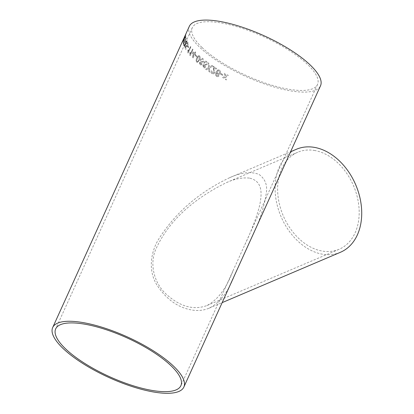 <?xml version="1.0" encoding="UTF-8"?>
<svg xmlns="http://www.w3.org/2000/svg" width="414" height="414" viewBox="0 0 414 414"><rect width="100%" height="100%" fill="white"/><g stroke="black" fill="none" stroke-linecap="round" stroke-linejoin="round"><path stroke-width="0.31" stroke-dasharray="2.07 1.55" d="M195.299 55.642A72.02 22.289 -155.6 0 0 195.527 55.864A72.02 22.289 -155.6 0 0 196.666 56.935L196.992 56.221A72.02 22.289 -155.6 0 1 195.853 55.145A72.02 22.289 -155.6 0 1 195.62 54.922L195.33 55.647A71.974 22.278 -155.6 0 0 196.702 56.941L196.666 56.935M189.322 26.341A72.02 22.289 -155.6 0 0 199.507 47.092A72.02 22.289 -155.6 0 0 269.374 85.563A72.02 22.289 -155.6 0 0 320.493 85.843M220.605 74.22A72.02 22.289 -155.6 0 0 222.81 75.498L223.136 74.784A72.02 22.289 -155.6 0 1 220.931 73.501L220.626 74.209A71.974 22.278 -155.6 0 0 222.83 75.493L222.81 75.498M218.281 75.364L217.64 75.865L216.331 75.162L216.594 72.673L217.609 74.344L218.954 74.551L220.238 73.356C220.76 72.041 220.471 70.965 219.368 70.126L217.94 69.831L216.02 71.886L215.456 74.872L216.594 76.476L217.966 76.73L218.99 75.891L218.302 75.358L217.743 75.834L216.874 75.731L216.351 75.157L216.615 72.667L217.629 74.339L218.975 74.546L220.253 73.35C220.776 72.036 220.491 70.96 219.389 70.121L217.966 69.826L216.041 71.881L215.477 74.867L216.615 76.471L217.981 76.725L219.011 75.886L218.302 75.358M212.413 72.921L213.194 73.118L213.893 72.559L213.122 66.24A72.02 22.289 -155.6 0 0 216.693 68.564L216.719 68.558A71.974 22.278 -155.6 0 1 213.148 66.235L213.893 72.559L213.169 73.118L212.413 72.921L211.89 71.13L211.166 70.753C210.773 71.995 211.083 72.957 212.103 73.645L213.396 73.992L214.581 73.024L213.645 67.627A72.02 22.289 -155.6 0 0 216.331 69.361L216.693 68.564M209.339 67.021L209.06 63.435A72.02 22.289 -155.6 0 1 208.201 62.814L208.542 67.487L205.634 69.221A72.02 22.289 -155.6 0 0 206.488 69.831L208.62 68.476L208.879 71.498A72.02 22.289 -155.6 0 0 209.784 72.114L209.427 68.093L212.879 66.08A72.02 22.289 -155.6 0 1 211.978 65.469L209.339 67.021L209.06 63.435M202.865 65.05L203.476 67.627L204.33 67.953L205.567 67.058L205.401 65.303L207.062 64.372C207.512 63.109 207.279 62.095 206.369 61.334L205.473 60.977L203.998 62.095L204.164 64.356L202.865 65.05L203.502 67.627L204.361 67.953L205.592 67.058L205.401 65.303L207.036 64.372C207.481 63.109 207.248 62.095 206.338 61.334L205.447 60.977L203.967 62.095L204.164 64.356L202.896 65.05M199.434 62.302L199.941 64.869L200.686 65.195L201.934 64.294L201.815 62.545L203.419 61.614C203.869 60.351 203.678 59.337 202.839 58.576L202.058 58.224L200.583 59.347L200.681 61.603L199.434 62.302L199.972 64.874L200.712 65.195L201.965 64.299L201.815 62.545L203.388 61.614C203.838 60.346 203.647 59.337 202.808 58.576L202.027 58.224L200.552 59.342L200.681 61.603L199.47 62.302M196.707 62.141L197.328 62.442L199.45 60.123C200.36 58.493 200.397 57.065 199.564 55.838L198.404 55.652L196.873 57.856C195.957 59.492 195.9 60.92 196.707 62.141L197.364 62.442L199.481 60.128C200.392 58.498 200.428 57.07 199.595 55.843L198.441 55.657L196.909 57.862C195.993 59.497 195.936 60.925 196.738 62.141M194.953 53.804A72.02 22.289 -155.6 0 0 195.403 54.25L195.041 55.046A72.02 22.289 -155.6 0 1 194.596 54.601L192.857 58.431A72.02 22.289 -155.6 0 1 192.551 58.12L192.733 52.671L193.095 51.874A72.02 22.289 -155.6 0 0 194.518 53.365L195.206 51.848A72.02 22.289 -155.6 0 0 195.641 52.288L194.989 53.81A71.974 22.278 -155.6 0 0 195.439 54.255L195.403 54.25M192.96 49.452A72.02 22.289 -155.6 0 1 192.582 49.023L190.383 53.872L190.145 52.185L189.814 52.92L189.897 55.393A72.02 22.289 -155.6 0 0 190.14 55.673L192.996 49.457L190.176 55.678A71.974 22.278 -155.6 0 1 189.933 55.404L189.85 52.93L190.186 52.195L190.424 53.877L192.624 49.033A71.974 22.278 -155.6 0 0 192.996 49.457M190.849 46.911A72.02 22.289 -155.6 0 1 190.528 46.497L188.329 51.341L188.199 49.685L187.868 50.42L187.821 52.863A72.02 22.289 -155.6 0 0 188.023 53.132L190.849 46.911L188.065 53.142A71.974 22.278 -155.6 0 1 187.858 52.873L187.904 50.43L188.241 49.696L188.37 51.352L190.569 46.508A71.974 22.278 -155.6 0 0 190.885 46.922M187.604 46.497A72.02 22.289 -155.6 0 0 188.37 47.657L188.696 46.937A72.02 22.289 -155.6 0 1 187.93 45.778L187.645 46.508A71.974 22.278 -155.6 0 0 188.406 47.667L188.37 47.657M186.895 43.832L187.697 43.263L187.387 45.323L186.429 46.057L186.181 44.686L184.887 48.179A72.02 22.289 -155.6 0 0 185.689 49.613L186.046 48.811L185.726 49.623A71.974 22.278 -155.6 0 1 184.929 48.195L186.222 44.702L186.471 46.068L187.428 45.333L187.739 43.273L186.937 43.843L186.74 43.372L186.937 43.843M185.415 47.693L186.103 45.944L186.419 47.087L186.062 45.933L185.415 47.693A72.02 22.289 -155.6 0 0 186.046 48.811M187.599 45.763L187.64 45.773C187.076 46.948 186.595 47.32 186.207 46.891L186.165 46.88C186.554 47.31 187.035 46.937 187.599 45.763L188.122 44.07L187.78 42.306L188.059 42.554C187.744 42.068 187.319 42.342 186.781 43.387M187.64 45.773L188.158 44.081L188.018 42.544C187.702 42.057 187.278 42.331 186.74 43.372M186.46 42.466A72.02 22.289 -155.6 0 0 186.631 42.839L186.269 43.636A72.02 22.289 -155.6 0 1 186.098 43.263L184.359 47.092A72.02 22.289 -155.6 0 1 184.246 46.834L185.829 40.867A72.02 22.289 -155.6 0 0 186.295 42.093L186.983 40.582A72.02 22.289 -155.6 0 0 187.144 40.95L186.497 42.476A71.974 22.278 -155.6 0 0 186.673 42.849L186.631 42.839M183.728 43.879A72.02 22.289 -155.6 0 0 183.987 44.748L183.661 45.468A72.02 22.289 -155.6 0 1 183.154 43.382L183.48 42.663A72.02 22.289 -155.6 0 0 183.635 43.501L186.134 38A72.02 22.289 -155.6 0 0 186.222 38.373L183.769 43.889A71.974 22.278 -155.6 0 0 184.028 44.764L183.987 44.748M185.902 36.567L184.634 38.383A71.974 22.278 -155.6 0 1 184.644 38.036L184.603 38.021A72.02 22.289 -155.6 0 0 184.592 38.362L185.902 36.567A72.02 22.289 -155.6 0 0 185.948 36.975L184.566 38.978L183.857 41.312C183.298 42.461 183.024 42.74 183.04 42.156L183.081 42.171C183.066 42.756 183.34 42.476 183.904 41.328L183.857 41.312M184.603 38.021L185.865 35.226A72.02 22.289 -155.6 0 1 185.891 34.895L183.071 41.115A72.02 22.289 -155.6 0 0 183.04 42.156L183.081 42.171A71.974 22.278 -155.6 0 1 183.112 41.136L183.071 41.115M225.915 75.715L225.64 75.871L225.278 73.692A72.02 22.289 -155.6 0 1 224.352 73.169L224.869 76.316L222.37 77.76A72.02 22.289 -155.6 0 0 223.291 78.282L225.03 77.283L225.402 79.457A72.02 22.289 -155.6 0 0 226.344 79.969L225.806 76.838L228.331 75.384A72.02 22.289 -155.6 0 1 227.384 74.867L225.64 75.871M250.522 240.099C259.004 222.965 264.272 207.233 266.326 192.914C267.558 185.074 265.141 178.915 259.081 174.444C251.117 171.308 241.367 172.359 229.832 177.606C199.062 192.153 175.293 212.744 158.526 239.38C150.463 252.633 148.14 270.859 156.885 284.961C166.304 299.291 177.953 307.643 191.837 310.008C198.068 311.017 203.828 310.407 209.122 308.182C219.72 302.888 228.243 291.834 234.686 275.015M202.027 47.501A68.745 21.274 -155.6 0 0 268.717 84.223A68.745 21.274 -155.6 0 0 317.512 84.492A68.745 21.274 -155.6 0 0 263.697 36.717A68.745 21.274 -155.6 0 0 192.303 27.691A68.745 21.274 -155.6 0 0 202.027 47.501M314.262 150.427A52.738 38.217 66.9 0 1 314.324 150.437A52.738 38.217 66.9 0 1 357.168 196.531A52.738 38.217 66.9 0 1 339.061 249.306A52.738 38.217 66.9 0 1 283.243 215.746A52.738 38.217 66.9 0 1 297.749 152.254A52.738 38.217 66.9 0 1 314.262 150.427M340.344 252.317A56.014 40.588 66.9 0 1 322.806 254.258A56.014 40.588 66.9 0 1 277.245 205.334A56.014 40.588 66.9 0 1 296.465 149.242M249.373 178.087C242.278 177.389 234.666 178.879 226.541 182.569C195.558 197.768 168.757 219.689 155.56 249.87C149.438 264.67 154.262 283.041 165.817 293.831C179.811 306.614 193.55 310.505 207.041 305.506C217.831 299.819 226.489 288.248 233.004 270.787L244.539 245.362C251.438 230.986 256.473 217.707 259.64 205.515C261.907 194.332 263.221 181.135 249.373 178.087M225.656 75.86L225.294 73.687A71.974 22.278 -155.6 0 1 224.372 73.164L224.885 76.311L222.385 77.749A71.974 22.278 -155.6 0 0 223.312 78.277L225.045 77.278L225.418 79.447A71.974 22.278 -155.6 0 0 226.36 79.964L225.821 76.828L228.347 75.374A71.974 22.278 -155.6 0 1 227.4 74.862L225.93 75.705M185.943 36.582A71.974 22.278 -155.6 0 0 185.989 36.991L185.948 36.975M183.904 41.328L184.608 38.994L185.989 36.991M183.112 41.136L185.891 34.895M185.933 34.916A71.974 22.278 -155.6 0 0 185.907 35.247L185.865 35.226M184.644 38.036L185.907 35.247M183.412 40.748L183.371 40.732A72.02 22.289 -155.6 0 0 183.366 41.447L183.407 41.467A71.974 22.278 -155.6 0 1 183.412 40.748L184.318 38.756A71.974 22.278 -155.6 0 0 184.308 39.397L183.878 40.955L183.366 41.447L183.878 40.955M184.308 39.397L183.832 40.939M184.318 38.756L184.277 38.74A72.02 22.289 -155.6 0 0 184.266 39.382M183.371 40.732L184.277 38.74M183.48 42.663L183.195 43.398A71.974 22.278 -155.6 0 0 183.702 45.483L183.661 45.468M183.702 45.483L184.028 44.764M183.521 42.678A71.974 22.278 -155.6 0 0 183.676 43.517L183.635 43.501M183.676 43.517L186.134 38M186.176 38.016A71.974 22.278 -155.6 0 0 186.264 38.388L186.222 38.373M183.769 43.889L186.264 38.388M185.829 40.867L184.287 46.844A71.974 22.278 -155.6 0 0 184.401 47.103L186.14 43.273A71.974 22.278 -155.6 0 0 186.31 43.646L186.269 43.636M186.31 43.646L186.673 42.849M185.87 40.883A71.974 22.278 -155.6 0 0 186.336 42.109L186.295 42.093M186.336 42.109L186.983 40.582M187.024 40.593A71.974 22.278 -155.6 0 0 187.185 40.965L187.144 40.95M186.497 42.476L187.185 40.965M185.974 42.906L184.96 45.147L185.663 42.119A71.974 22.278 -155.6 0 0 185.974 42.906L184.918 45.131L185.622 42.104A72.02 22.289 -155.6 0 0 185.938 42.896M185.451 47.708A71.974 22.278 -155.6 0 0 186.088 48.826M187.645 46.508L187.93 45.778M187.972 45.788A71.974 22.278 -155.6 0 0 188.732 46.948L188.696 46.937M188.406 47.667L188.732 46.948M193.095 51.874L192.769 52.681L192.582 58.126A71.974 22.278 -155.6 0 0 192.893 58.436L194.627 54.607A71.974 22.278 -155.6 0 0 195.077 55.052L195.041 55.046M195.077 55.052L195.439 54.255M193.131 51.885A71.974 22.278 -155.6 0 0 194.554 53.37L194.518 53.365M194.554 53.37L195.206 51.848M195.237 51.853A71.974 22.278 -155.6 0 0 195.677 52.293L195.641 52.288M194.989 53.81L195.677 52.293M194.192 54.167L193.172 56.407L193.276 53.215A71.974 22.278 -155.6 0 0 194.192 54.167L193.136 56.402L193.24 53.209A72.02 22.289 -155.6 0 0 194.156 54.162M195.33 55.647L195.62 54.922M195.656 54.927A71.974 22.278 -155.6 0 0 197.028 56.226L196.992 56.221M196.702 56.941L197.028 56.226M197.406 58.317C197.84 56.966 198.466 56.382 199.269 56.563L198.948 59.673C198.508 61.029 197.882 61.608 197.059 61.422L196.722 60.527L197.369 58.312C197.809 56.961 198.43 56.376 199.237 56.558L198.917 59.673C198.477 61.024 197.845 61.603 197.023 61.417L196.686 60.522L197.369 58.312M198.968 56.418L199.269 56.563L198.968 56.418M197.374 61.572L197.023 61.417L197.374 61.572M201.126 59.818L202.016 59.093L202.518 59.3L202.829 61.168L201.908 61.893L201.416 61.676L201.095 59.813L201.985 59.088L202.487 59.295L202.803 61.163L201.877 61.893L201.385 61.676L201.095 59.813M200.019 62.757L201.106 62.41L201.395 63.818L200.304 64.16L199.988 62.752L201.075 62.405L201.364 63.813L200.272 64.16L199.988 62.752M200.702 62.219L201.106 62.41L200.702 62.219M200.707 64.341L200.272 64.16L200.707 64.341M204.588 62.571L205.463 61.841L206.048 62.053L206.431 63.927L205.515 64.651L204.946 64.434L204.557 62.566L205.437 61.841L206.017 62.053L206.405 63.927L205.484 64.651L204.914 64.434L204.557 62.566M203.497 65.51L204.64 65.164L204.982 66.576L203.838 66.913L203.465 65.505L204.609 65.164L204.951 66.576L203.807 66.913L203.465 65.505M204.174 64.972L204.64 65.164L204.174 64.972M204.293 67.099L203.807 66.913L204.293 67.099M211.978 65.469L209.365 67.016M212.004 65.469A71.974 22.278 -155.6 0 0 212.905 66.074L212.879 66.08M208.201 62.814L208.568 67.487L205.665 69.221A71.974 22.278 -155.6 0 0 206.514 69.826L208.646 68.47L208.904 71.498A71.974 22.278 -155.6 0 0 209.81 72.114L209.427 68.093M209.453 68.093L212.905 66.074M208.232 62.814A71.974 22.278 -155.6 0 0 209.086 63.43M212.434 72.916L211.911 71.125L211.187 70.747C210.798 71.989 211.109 72.957 212.123 73.645L213.417 73.987L214.602 73.019L213.671 67.622A71.974 22.278 -155.6 0 0 216.356 69.361L216.719 68.558M217.148 71.482L218.116 70.623L219.006 70.804L219.518 72.88L218.69 73.687L217.748 73.501L217.127 71.487L218.095 70.628L218.985 70.81L219.498 72.885L218.67 73.692L217.728 73.501L217.127 71.487M220.626 74.209L220.931 73.501M220.952 73.495A71.974 22.278 -155.6 0 0 223.156 74.779L222.83 75.493M209.122 308.182L222.158 302.629M229.832 177.606L290.607 151.736M192.303 27.691L55.678 328.887M317.512 84.492L244.539 245.362M233.004 270.787L180.887 385.682M207.041 305.506L339.061 249.306M226.541 182.569L297.749 152.254"/><path stroke-width="0.62" d="M62.881 348.283A72.02 22.289 -155.6 0 0 132.749 386.759A72.02 22.289 -155.6 0 0 183.868 387.033A72.02 22.289 -155.6 0 0 127.491 336.986A72.02 22.289 -155.6 0 0 52.692 327.531A72.02 22.289 -155.6 0 0 62.881 348.283M183.868 387.033L320.493 85.843A72.02 22.289 -155.6 0 0 264.116 35.79A72.02 22.289 -155.6 0 0 189.322 26.341L52.692 327.531M65.402 348.691A68.745 21.274 -155.6 0 0 132.092 385.418A68.745 21.274 -155.6 0 0 180.887 385.682A68.745 21.274 -155.6 0 0 127.072 337.907A68.745 21.274 -155.6 0 0 55.678 328.887A68.745 21.274 -155.6 0 0 65.402 348.691M290.607 151.736L296.465 149.242A56.014 40.588 66.9 0 1 355.75 184.882A56.014 40.588 66.9 0 1 340.344 252.317L222.158 302.629"/></g></svg>
